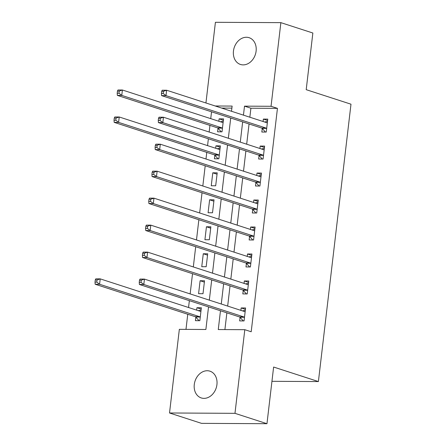 <?xml version="1.0" encoding="UTF-8"?>
<svg xmlns="http://www.w3.org/2000/svg" width="446" height="446" viewBox="0 0 446 446"><rect width="100%" height="100%" fill="white"/><g stroke="black" fill="none" stroke-linecap="round" stroke-linejoin="round"><path stroke-width="0.67" d="M256.104 51.134A14.066 11.128 108 0 1 240.444 64.453A14.066 11.128 108 0 1 233.459 51.011A14.066 11.128 108 0 1 249.124 37.693A14.066 11.128 108 0 1 256.104 51.134M216.929 384.614A14.066 11.128 108 0 1 201.269 397.938A14.066 11.128 108 0 1 194.283 384.497A14.066 11.128 108 0 1 209.949 371.172A14.066 11.128 108 0 1 216.929 384.614M205.935 102.981L215.412 22.3L280.874 22.646L312.858 33.015L306.201 89.674L350.985 104.197L318.399 381.559L273.621 367.041L266.964 423.7L201.508 423.354L169.519 412.985L179.342 329.343L205.879 329.483L208.533 306.893M211.538 111.812L210.735 118.642M209.943 125.398L209.163 132.033M208.371 138.79L207.568 145.625M206.777 152.381L205.996 159.016M205.199 165.773L202.824 185.999M202.032 192.75L199.657 212.976M198.86 219.733L196.485 239.959M195.694 246.716L193.319 266.942M192.521 273.693L190.147 293.92M189.355 300.676L188.552 307.511M187.755 314.263L185.982 329.377M231.887 108.122L221.623 108.066M195.827 317.156L195.415 320.668L199.836 320.691L201.358 307.74L196.937 307.718L196.653 310.137M203.008 293.713L204.524 280.763L200.103 280.735L198.582 293.685L203.008 293.713M206.175 266.73L207.697 253.78L203.276 253.757L201.754 266.708L206.175 266.73M209.347 239.747L210.869 226.797L206.442 226.774L204.92 239.725L209.347 239.747M212.513 212.77L214.035 199.819L209.614 199.797L208.092 212.748L212.513 212.77M215.686 185.787L217.208 172.836L212.781 172.814L211.259 185.765L215.686 185.787M214.844 155.275L214.431 158.782L218.852 158.809L220.374 145.859L215.953 145.831L215.669 148.25M218.01 128.292L217.598 131.804L222.024 131.826L223.546 118.876L219.12 118.853L218.835 121.267M220.475 310.767L218.267 329.549L244.804 329.689L251.198 331.763L277.445 108.361L250.908 108.222L249.849 117.22M249.058 123.971L246.683 144.197M245.885 150.954L243.51 171.18M242.719 177.937L240.338 198.163M239.547 204.915L237.172 225.141M236.38 231.898L233.999 252.124M233.208 258.881L230.833 279.101M230.041 285.858L227.661 306.084M226.869 312.841L224.901 329.583M240.054 317.39L239.641 320.903L244.062 320.925L245.584 307.974L241.163 307.952L240.879 310.371M243.226 290.407L242.814 293.92L247.235 293.942L248.756 280.991L244.33 280.969L244.046 283.388M246.393 263.43L245.98 266.942L250.401 266.964L251.923 254.014L247.502 253.991L247.218 256.405M249.565 236.447L249.152 239.959L253.573 239.981L255.095 227.031L250.669 227.008L250.39 229.428M252.731 209.469L252.319 212.976L256.74 213.004L258.262 200.053L253.841 200.025L253.557 202.445M255.904 182.486L255.491 185.999L259.912 186.021L261.434 173.07L257.013 173.048L256.729 175.468M259.07 155.503L258.658 159.016L263.084 159.038L264.601 146.087L260.18 146.065L259.895 148.485M262.242 128.526L261.83 132.038L266.251 132.061L267.773 119.11L263.352 119.088L263.068 121.502M271.943 381.313L318.399 381.559M266.964 423.7L234.975 413.33L169.519 412.985M280.874 22.646L271.045 106.287L244.508 106.148L243.455 115.146M277.445 108.361L271.045 106.287M244.804 329.689L234.975 413.33M242.657 121.897L240.282 142.123M239.491 148.88L237.11 169.106M236.319 175.863L233.944 196.089M233.152 202.841L230.772 223.067M229.98 229.824L227.605 250.05M226.813 256.801L224.433 277.027M223.641 283.784L221.266 304.01M231.513 111.271L232.126 106.081L215.223 105.992M209.33 300.141L211.705 279.915M212.497 273.158L214.872 252.932M215.669 246.181L218.044 225.955M218.835 219.198L221.21 198.972M222.008 192.215L224.383 171.989M225.174 165.237L227.555 145.011M228.346 138.254L230.721 118.028M250.908 108.222L244.508 106.148M245.428 309.334L241.163 307.952M201.196 309.1L196.937 307.718M223.385 120.236L219.12 118.853M220.213 147.213L215.953 145.831M217.046 174.196L212.781 172.814M213.874 201.179L209.614 199.797M210.707 228.157L206.442 226.774M207.535 255.14L203.276 253.757M204.368 282.117L200.103 280.735M248.595 282.351L244.33 280.969M251.767 255.374L247.502 253.991M254.934 228.391L250.669 227.008M258.106 201.408L253.841 200.025M261.272 174.431L257.013 173.048M264.445 147.448L260.18 146.065M267.611 120.465L263.352 119.088M242.49 310.89L245.322 310.199M139.498 280.166L139.241 282.324L141.014 282.335L141.265 280.177L139.498 280.166L140.022 279.079L144.448 279.101L244.503 311.542A2.197 1.305 90.3 0 0 244.743 311.587A2.197 1.305 90.3 0 0 244.999 311.542L245.172 311.486M141.265 280.177L144.448 279.101L143.813 284.498L139.392 284.476L239.446 316.916A2.197 1.305 90.3 0 1 239.903 317.229L243.293 320.919M244.475 317.413L244.33 317.251A2.197 1.305 90.3 0 0 243.867 316.939L143.813 284.498L141.014 282.335M139.241 282.324L139.392 284.476M201.096 309.964L198.258 310.656M200.945 311.252L200.772 311.308A2.197 1.305 -89.7 0 1 200.516 311.353A2.197 1.305 -89.7 0 1 200.276 311.314L100.216 278.873L99.586 284.264L95.16 284.241L195.22 316.682A2.197 1.305 -89.7 0 1 195.677 316.995L199.067 320.691M96.782 282.101L97.038 279.943L95.271 279.932L95.015 282.089L96.782 282.101L99.586 284.264L199.641 316.71A2.197 1.305 -89.7 0 1 200.098 317.017L200.248 317.178M95.271 279.932L95.795 278.845L100.216 278.873L97.038 279.943M95.16 284.241L95.015 282.089M245.657 283.912L248.494 283.216M142.664 253.183L142.413 255.346L144.181 255.352L144.437 253.194L142.664 253.183L143.194 252.101L147.615 252.124L247.669 284.565A2.197 1.305 90.3 0 0 247.915 284.604A2.197 1.305 90.3 0 0 248.166 284.565L248.344 284.503M144.437 253.194L147.615 252.124L146.985 257.52L142.558 257.493L242.613 289.939A2.197 1.305 90.3 0 1 243.076 290.246L246.465 293.942M247.647 290.435L247.497 290.274A2.197 1.305 90.3 0 0 247.039 289.961L146.985 257.52L144.181 255.352M142.413 255.346L142.558 257.493M248.829 256.929L251.661 256.233M145.836 226.206L145.58 228.363L147.353 228.374L147.604 226.217L145.836 226.206L146.36 225.119L150.787 225.141L250.842 257.582A2.197 1.305 90.3 0 0 251.081 257.621A2.197 1.305 90.3 0 0 251.338 257.582L251.511 257.526M147.604 226.217L150.787 225.141L150.151 230.537L145.73 230.515L245.785 262.956A2.197 1.305 90.3 0 1 246.242 263.268L249.632 266.959M250.814 263.452L250.669 263.291A2.197 1.305 90.3 0 0 250.206 262.978L150.151 230.537L147.353 228.374M145.58 228.363L145.73 230.515M251.996 229.946L254.833 229.255M149.003 199.223L148.752 201.38L150.519 201.391L150.776 199.234L149.003 199.223L149.533 198.135L153.954 198.158L254.008 230.604A2.197 1.305 90.3 0 0 254.253 230.643A2.197 1.305 90.3 0 0 254.504 230.599L254.683 230.543M150.776 199.234L153.954 198.158L153.324 203.554L148.897 203.532L248.952 235.973A2.197 1.305 90.3 0 1 249.414 236.285L252.804 239.981M253.986 236.469L253.835 236.308A2.197 1.305 90.3 0 0 253.378 235.995L153.324 203.554L150.519 201.391M148.752 201.38L148.897 203.532M255.168 202.969L258.005 202.272M152.175 172.245L151.924 174.403L153.692 174.408L153.942 172.251L152.175 172.245L152.699 171.158L157.126 171.18L257.18 203.621A2.197 1.305 90.3 0 0 257.42 203.66A2.197 1.305 90.3 0 0 257.676 203.621L257.849 203.56M153.942 172.251L157.126 171.18L156.49 176.577L152.069 176.555L252.124 208.996A2.197 1.305 90.3 0 1 252.581 209.302L255.971 212.998M257.152 209.492L257.007 209.33A2.197 1.305 90.3 0 0 256.545 209.018L156.49 176.577L153.692 174.408M151.924 174.403L152.069 176.555M258.334 175.986L261.172 175.289M155.347 145.262L155.091 147.42L156.858 147.431L157.115 145.273L155.347 145.262L155.871 144.175L160.292 144.197L260.353 176.638A2.197 1.305 90.3 0 0 260.592 176.677A2.197 1.305 90.3 0 0 260.843 176.638L261.022 176.583M157.115 145.273L160.292 144.197L159.662 149.594L155.236 149.572L255.29 182.013A2.197 1.305 90.3 0 1 255.753 182.325L259.143 186.015M260.325 182.509L260.174 182.347A2.197 1.305 90.3 0 0 259.717 182.035L159.662 149.594L156.858 147.431M155.091 147.42L155.236 149.572M261.507 149.009L264.344 148.312M158.514 118.279L158.263 120.442L160.03 120.448L160.281 118.29L158.514 118.279L159.044 117.192L163.465 117.22L263.519 149.661A2.197 1.305 90.3 0 0 263.759 149.7A2.197 1.305 90.3 0 0 264.015 149.655L264.188 149.6M160.281 118.29L163.465 117.22L162.829 122.617L158.408 122.589L258.463 155.03A2.197 1.305 90.3 0 1 258.92 155.342L262.309 159.038M263.491 155.531L263.346 155.364A2.197 1.305 90.3 0 0 262.884 155.057L162.829 122.617L160.03 120.448M158.263 120.442L158.408 122.589M220.112 148.078L217.28 148.774M219.962 149.365L219.789 149.427A2.197 1.305 -89.7 0 1 219.532 149.466A2.197 1.305 -89.7 0 1 219.293 149.427L119.238 116.986L118.603 122.382L114.182 122.36L214.236 154.801A2.197 1.305 -89.7 0 1 214.693 155.108L218.083 158.804M115.804 120.214L116.055 118.056L114.287 118.045L114.031 120.208L115.804 120.214L118.603 122.382L218.657 154.823A2.197 1.305 -89.7 0 1 219.114 155.136L219.265 155.297M114.287 118.045L114.812 116.964L119.238 116.986L116.055 118.056M114.182 122.36L114.031 120.208M264.673 122.026L267.511 121.329M161.686 91.302L161.43 93.459L163.197 93.47L163.453 91.307L161.686 91.302L162.21 90.215L166.631 90.237L266.691 122.678A2.197 1.305 90.3 0 0 266.931 122.717A2.197 1.305 90.3 0 0 267.187 122.678L267.36 122.622M163.453 91.307L166.631 90.237L166.001 95.634L161.575 95.611L261.635 128.052A2.197 1.305 90.3 0 1 262.092 128.364L265.481 132.055M266.663 128.548L266.513 128.387A2.197 1.305 90.3 0 0 266.056 128.074L166.001 95.634L163.197 93.47M161.43 93.459L161.575 95.611M223.284 121.095L220.447 121.791M223.134 122.388L222.955 122.444A2.197 1.305 -89.7 0 1 222.705 122.483A2.197 1.305 -89.7 0 1 222.459 122.444L122.405 90.003L121.769 95.399L117.348 95.377L217.403 127.818A2.197 1.305 -89.7 0 1 217.865 128.13L221.249 131.821M118.971 93.236L119.227 91.079L117.454 91.068L117.203 93.225L118.971 93.236L121.769 95.399L221.829 127.84A2.197 1.305 -89.7 0 1 222.286 128.153L222.437 128.314M117.454 91.068L117.984 89.981L122.405 90.003L119.227 91.079M117.348 95.377L117.203 93.225M244.33 317.251L239.903 317.229M243.867 316.939L239.446 316.916M244.999 311.542L244.492 311.542M200.26 311.308L200.772 311.308M195.22 316.682L199.641 316.71M195.677 316.995L200.098 317.017M247.497 290.274L243.076 290.246M247.039 289.961L242.613 289.939M248.166 284.565L247.658 284.559M250.669 263.291L246.242 263.268M250.206 262.978L245.785 262.956M251.338 257.582L250.83 257.576M253.835 236.308L249.414 236.285M253.378 235.995L248.952 235.973M254.504 230.599L253.997 230.599M257.007 209.33L252.581 209.302M256.545 209.018L252.124 208.996M257.676 203.621L257.169 203.616M260.174 182.347L255.753 182.325M259.717 182.035L255.29 182.013M260.843 176.638L260.336 176.638M263.346 155.364L258.92 155.342M262.884 155.057L258.463 155.03M264.015 149.655L263.508 149.655M219.281 149.421L219.789 149.427M214.236 154.801L218.657 154.823M214.693 155.108L219.114 155.136M266.513 128.387L262.092 128.364M266.056 128.074L261.635 128.052M267.187 122.678L266.675 122.672M222.448 122.444L222.955 122.444M217.403 127.818L221.829 127.84M217.865 128.13L222.286 128.153"/></g></svg>
